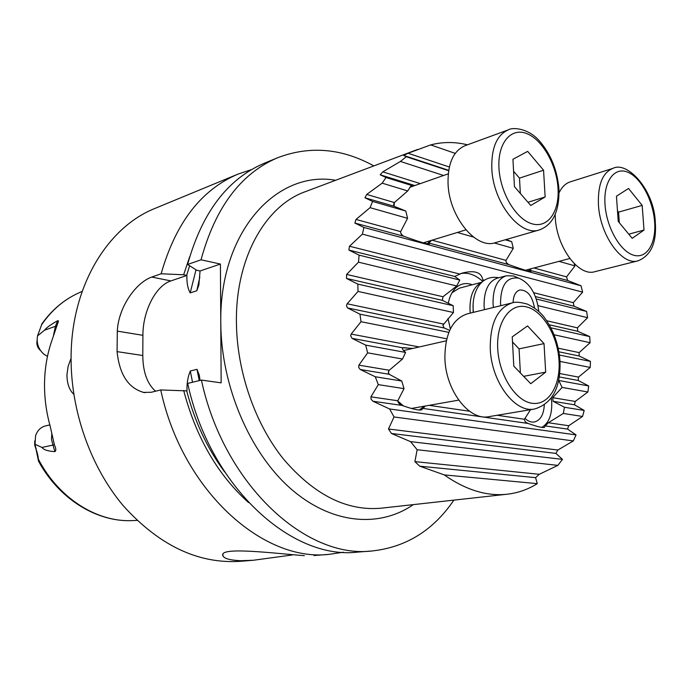 <?xml version="1.0" encoding="UTF-8"?>
<svg xmlns="http://www.w3.org/2000/svg" width="690" height="690" viewBox="0 0 690 690"><rect width="100%" height="100%" fill="white"/><g stroke="black" fill="none" stroke-linecap="round" stroke-linejoin="round"><path stroke-width="1.03" d="M554.079 334.754L590.097 342.714L589.691 336.591L577.789 331.304L577.409 327.853L587.578 317.676L586.595 311.449L574.002 306.196L573.286 302.677L582.636 292.146L581.023 285.772L567.654 280.494L566.55 276.871L574.968 265.892L574.14 263.537M550.896 327.81L589.691 336.591M482.759 281.451C475.445 274.784 468.01 272.171 460.446 273.611M453.459 312.518L358.032 291.422L357.825 284.116L346.484 278.441L442.368 300.348L453.166 305.696L453.459 312.518L442.894 325.206L444.058 327.879L449.673 330.415M442.368 300.348L443.014 296.743L456.745 285.971L459.799 280.062L454.71 276.449L462.102 273.128C474.504 269.945 481.396 272.188 482.784 279.847L483.328 281.011M357.825 284.116L453.166 305.696M346.484 278.441L346.613 274.43L443.014 296.743M403.745 155.466L448.707 170.327L403.693 155.466L406.298 156.716L400.424 161.443L382.821 171.862L380.181 174.803L385.995 177.511L382.174 183.161L366.709 194.442L364.941 197.78L372.591 201.428L370.064 207.664L356.014 219.446L354.884 223.06L363.915 227.476L362.397 234.143L349.502 246.235L348.89 250.065L359.111 255.136L358.481 262.157L346.613 274.43M403.685 155.44L408.075 153.249L449.354 167.006M467.492 144.805C454.969 141.743 442.695 141.778 430.681 144.9L408.075 153.249M538.062 305.679L587.578 317.676M536.311 299.003L586.595 311.449M362.397 234.143L582.636 292.146M363.915 227.476L581.023 285.772M431.44 240.37L428.999 243.07L508.754 264.598C521.916 269.341 529.351 271.636 531.041 271.472L530.101 270.359L567.654 280.494M428.999 243.07L429.378 243.975C427.283 244.243 418.787 241.681 403.9 236.291C401.597 235.178 400.519 233.617 400.657 231.624L407.574 218.325L405.815 211.045L372.591 201.428M370.064 207.664L407.574 218.325M405.815 211.045L394.042 206.232L394.37 202.55L407.712 190.94L411.344 185.369L409.705 184.299L414.75 185.567M382.174 183.161L407.712 190.94M385.995 177.511L411.344 185.369M411.007 185.731L412.974 186.188M559.004 261.355L574.968 265.892M530.946 268.781L530.101 270.359M506.236 239.516L511.678 241.664L513.291 248.365L505.83 260.656L506.451 262.761L508.754 264.598M530.334 268.936L528.333 271.058M511.678 241.664L505.235 239.801M457.349 232.47L473.461 237.049M494.221 242.949L513.291 248.365M427.214 243.794L430.284 240.724M400.718 233.065L402.589 235.549M393.956 203.033L393.55 205.784M539.373 229.917L495.403 242.647C476.048 249.789 448.724 216.41 448.034 183.091C447.81 163.237 453.477 150.774 465.034 145.702L508.34 129.858C496.912 134.904 491.392 147.643 491.789 168.084C492.781 202.386 520.251 237.049 539.373 229.917C552.949 224.94 559.469 211.269 558.943 188.913C557.218 169.757 550.577 153.611 539.019 140.484C528.066 128.159 512.523 127.055 508.34 129.858M545.143 196.943L543.556 170.206L527.669 151.377L512.937 159.287L514.43 186.654L530.765 205.482L545.143 196.943L527.988 202.282M520.346 193.476L519.492 178.132L513.593 171.275M519.492 178.132L543.556 170.206M559.09 192.803C561.867 187.025 565.593 183.376 570.276 181.85L612.91 168.386C602.551 172.621 597.73 184.739 598.446 204.732C599.946 235.35 622.207 266.107 638.052 260.82L594.849 271.688C578.738 276.992 556.511 247.262 555.286 217.462L555.174 214.659M644.02 230.055L642.166 205.387L628.547 188.465L616.446 196.21L618.24 221.421L632.204 238.326L644.02 230.055L628.771 234.169M619.327 222.732L618.568 212.141L617.481 210.821M618.568 212.141L642.166 205.387M400.424 161.443L443.592 175.484M406.298 156.716L448.647 170.697M430.681 144.9L455.236 153.378M359.111 255.136L459.799 280.062M358.481 262.157L456.745 285.971M444.257 474.901L537.269 483.647C528.048 489.434 518.043 492.953 507.245 494.213C486.838 496.464 465.836 490.029 444.257 474.901L419.762 466.19L414.897 461.619L539.269 474.306L557.848 465.379L562.488 459.368L555.881 453.399L557.865 450.027L573.321 440.919L576.047 434.898L567.534 429.094L568.741 425.73L582.55 416.458L584.171 410.447L574.511 404.806L575.201 401.442L587.871 391.998L588.708 385.969L578.194 380.475L578.479 377.094L590.243 367.451L590.433 361.388L579.195 356.014L579.143 352.607L590.097 342.714M358.032 291.422L347.156 303.79L346.466 305.73L347.501 307.93L359.964 314.174L361.025 321.704L351.167 334.081L350.658 335.685L352.012 338.35L365.657 345.112L367.632 352.832L358.895 365.148L358.722 367.52L360.284 369.504L375.265 376.757L378.31 384.632L370.918 396.828L371.073 399.225L372.971 401.261L389.609 408.963L394.033 416.958L388.47 428.999L391.471 433.493L410.524 441.635L417.148 449.742L414.897 461.619M539.269 474.306L535.587 477.652L537.269 483.647M417.148 449.742L557.848 465.379M410.524 441.635L562.488 459.368M394.033 416.958L573.321 440.919M389.609 408.963L576.047 434.898M424.988 406.289L423.013 408.42L528.048 423.444C536.432 426.446 541.866 427.791 544.341 427.49L545.255 425.911L567.534 429.094M423.013 408.42L421.435 409.946C418.261 410.421 411.801 408.911 402.072 405.427C399.363 404.262 397.94 402.71 397.811 400.761L404.03 388.634L401.761 381.027L375.265 376.757M378.31 384.632L404.03 388.634M401.761 381.027L389.143 374.265L388.332 372.074L389.264 370.245L402.503 359.033L405.582 352.426C402.701 350.011 401.77 348.467 402.796 347.803L412.879 348.424M367.632 352.832L402.503 359.033M365.657 345.112L405.582 352.426M361.025 321.704L446.758 338.816M359.964 314.174L448.836 332.382M545.255 425.911L548.317 422.746L563.307 413.457L564.463 407.264L553.104 401.278L552.69 397.664L562.1 387.409L558.693 380.38M541.771 427.395C548.783 423.263 552.104 414.897 551.733 402.313L551.284 398.009M562.1 387.409L587.871 391.998M559.116 380.552L588.708 385.969M560.004 361.413L590.243 367.451M559.392 355.031L590.433 361.388M564.463 407.264L584.171 410.447M563.307 413.457L582.55 416.458M528.048 423.444C525.599 422.392 524.409 420.995 524.469 419.261L530.783 409.265M419.097 410.007L424.324 406.41M403.383 347.588L412.292 348.554M388.643 371.091L388.496 373.514M397.759 401.028L403.434 405.91M411.43 408.463L458.686 400.122M534.612 408.998L488.969 416.639C469.269 421.098 445.628 390.669 444.895 358.386C444.955 333.701 452.459 318.849 467.423 313.821L512.256 302.876C497.43 307.913 490.098 323.162 490.254 348.614C491.28 381.924 515.094 413.483 534.612 408.998C552.423 403.495 560.875 387.521 559.987 361.068C558.745 344.991 553.88 330.95 545.393 318.944C541.357 312.906 535.319 307.956 527.264 304.074C520.079 302.099 515.076 301.694 512.256 302.876M545.678 372.134L544.031 343.603L527.548 325.93L512.239 336.867L513.791 366.131L530.748 383.718L545.678 372.134L523.641 376.352M520.372 372.954L519.07 348.864L512.506 341.964M519.07 348.864L544.031 343.603M544.289 404.996C543.711 414.768 540.382 420.443 534.302 422.013C531.119 422.461 527.988 421.236 524.909 418.338M201.411 380.078C223.681 484.397 305.86 559.219 372.091 550.965L357.662 552.095C291.447 560.297 209.674 486.441 187.706 383.407L201.411 380.078L221.154 382.855L220.412 264.046L201.032 259.802C215.383 207.25 241 173.199 277.889 157.639C309.913 145.538 341.895 148.298 373.833 165.911M372.091 550.965C406.117 547.239 433.38 530.3 453.873 500.129M220.412 264.046L200.066 270.972L196.797 270.282L187.594 264.503C202.015 212.494 227.657 178.719 264.52 163.159L277.889 157.639M187.594 264.503L201.032 259.802M186.921 275.457L170.887 280.916C155.707 285.695 142.778 311.302 142.908 335.323L117.3 331.122C118.421 306.627 136.473 282.262 151.757 277.061L161.132 273.775L183.643 274.775L186.921 275.457C186.645 282.641 187.732 288.454 190.199 292.905L196.797 290.766L198.858 285.082L200.066 270.972M142.908 335.323L142.787 355.514C142.951 371.927 147.203 383.83 155.552 391.213M200.014 380.414L199.341 375.239L196.986 369.305L190.302 370.996C187.801 377.016 186.705 383.657 187.016 390.928L186.714 390.885C194.666 421.547 207.345 448.612 224.759 472.098M292.474 554.95L253.29 560.263L239.784 561.35C197.935 563.92 159.114 545.393 123.303 505.787C90.2 466.569 70.182 409.343 71.105 355.091C71.933 284.858 108.166 226.82 155.233 208.311L238.119 174.07C201.325 189.603 175.665 222.836 161.132 273.775M117.3 331.122L117.084 351.633C119.456 374.472 128.305 388.065 143.624 392.403L151.196 392.274L160.744 389.954C182.117 490.452 263.037 562.419 329.19 554.337L343.335 552.224M253.29 560.263L240.551 560.711C230.132 560.202 224.285 558.624 223.017 555.959C217.6 546.17 274.034 553.346 304.368 555.674M251.695 169.533L238.119 174.07M183.643 274.775L189.672 256.766M73.778 394.283C69.371 390.169 67.094 383.744 66.93 375.024L68.112 366.338L71.07 358.282M41.564 324.938L37.527 335.901C36.285 343.163 38.424 349.269 43.936 354.229L47.472 356.394M49.827 424.893L45.514 425.903C40.727 427.188 37.424 430.439 35.595 435.657L35.026 444.3L41.918 447.43C43.729 449.837 48.067 451.234 54.933 451.631C56.218 450.648 56.062 448.457 54.458 445.059L50.103 425.903C46.101 411.43 44.255 396.836 44.548 382.113C44.91 367.399 47.351 353.539 51.879 340.524L57.917 322.834C58.71 321.117 58.59 320.427 57.546 320.781C50.732 324.593 46.385 327.733 44.505 330.2L37.527 335.901M35.026 444.3L38.511 461.136C38.476 457.401 37.415 452.718 35.319 447.077L34.673 444.929L34.759 440.832M534.534 308.051C532.301 295.906 527.393 289.886 519.82 289.981C515.585 291.396 513.351 295.63 513.11 302.686M500.733 305.687L500.517 302.979C500.888 284.78 506.977 276.509 518.777 278.165C529.998 283.029 536.682 294.156 538.83 311.544M517.474 277.604L513.601 275.948L506.331 275.767C497.3 279.002 492.876 288.299 493.048 303.669L493.376 307.481M506.331 275.767L497.438 278.113C488.391 281.348 483.94 290.602 484.087 305.877L484.406 309.672M481.68 282.417C473.694 286.471 469.795 295.449 469.985 309.362L470.295 313.122M481.887 282.219L459.178 288.222L451.984 292.793M472.331 284.746C465.638 282.314 459.799 283.685 454.822 288.869C451.614 292.448 449.44 297.261 448.293 303.324M450.363 328.957L448.017 318.538M37.087 340.567C36.354 344.491 37.484 347.803 40.477 350.503M160.744 389.954L186.714 390.885M248.538 502.553C217.686 474.772 196.072 437.417 183.678 390.488M549.223 324.774L577.789 331.304M417.804 149.376L305.221 191.717C265.452 205.758 235.48 258.008 236.42 322.437C236.886 371.444 254.929 423.444 283.374 458.945C314.105 494.842 346.656 511.256 381.018 508.202L507.245 494.213M546.67 320.738L577.409 327.853M535.423 296.579L574.002 306.196M482.784 279.847L484.38 280.252M533.663 292.681L573.286 302.677M349.502 246.235L459.385 273.947M354.884 223.06L403.9 236.291M356.014 219.446L400.657 231.624M364.941 197.78L394.042 206.232M366.709 194.442L394.37 202.55M380.181 174.803L414.794 185.558M533.957 267.979L566.55 276.871M432.052 240.189L505.934 260.337M498.956 167.851C497.568 143.011 510.962 127.271 526.651 133.55C542.34 139.466 556.658 164.815 558.02 188.275C559.599 211.804 547.705 228.726 531.8 223.741C515.93 219.127 500.112 192.605 498.956 167.851M605.018 204.525C603.353 181.686 614.135 166.721 627.339 172.017C640.527 176.976 653.007 200.005 654.603 221.68C656.388 243.406 646.772 259.337 633.437 255.136C620.129 251.289 606.476 227.295 605.018 204.525M382.821 171.862L420.339 183.618M348.89 250.065L454.71 276.449M419.762 466.19L535.587 477.652M391.471 433.493L555.881 453.399M388.47 428.999L557.865 450.027M372.971 401.261L402.072 405.427M370.918 396.828L397.811 400.761M360.284 369.504L389.143 374.265M358.895 365.148L389.264 370.245M352.012 338.35L402.796 347.803M351.167 334.081L419.261 346.966M347.501 307.93L444.325 328.026M347.156 303.79L443.359 324.033M559.323 376.964L578.194 380.475M559.754 373.549L578.479 377.094M558.891 351.797L579.195 356.014M558.193 348.2L579.143 352.607M552.69 397.664L575.201 401.442M553.104 401.278L574.511 404.806M548.317 422.746L568.741 425.73M429.732 405.427L469.511 411.231M497.128 415.268L524.469 419.261M497.706 348.407C496.265 321.842 510.195 302.686 526.487 306.886C542.771 310.707 557.606 335.633 559.021 360.672C560.668 385.736 548.343 405.953 531.835 403.236C515.352 400.916 498.896 374.92 497.706 348.407M335.651 180.271C276.854 169.887 219.308 231.348 220.783 322.886C221.093 385.805 249.607 452.399 290.326 488.348C331.148 524.34 379.241 528.221 413.327 504.623M196.986 369.305L199.238 380.604M190.302 370.996L192.536 382.234M142.787 355.514L117.084 351.633M189.629 265.788L186.619 275.396M196.02 269.79L190.199 292.905M199.824 277.07L196.797 290.766M170.887 280.916L151.757 277.061M41.624 324.248C51.664 310.043 63.98 299.632 78.574 293.017C63.954 299.615 51.621 310.215 41.573 324.809M137.043 520.407L133.067 520.562C97.894 522.71 59.185 498.982 38.545 459.523M473.133 312.423L473.107 304.057M54.458 445.059L52.958 445.076L54.933 451.631M51.802 433.51L51.491 439.349L52.958 445.076L41.918 447.43M36.216 448.509L35.319 447.077M57.546 320.781L55.364 326.568L53.535 335.211M56.399 325.956L44.505 330.2M423.384 242.828L465.897 229.865M409.739 187.326L448.259 173.846M525.4 270.247L569.802 258.5M638.052 260.82C651.041 255.533 656.785 242.647 655.293 222.146C654.344 190.173 627.331 160.675 612.91 168.386M403.564 350.546L446.292 340.8M314.01 555.528L329.19 554.337M120.017 316.089L121.768 310.992M78.574 293.017L82.188 291.353M518.777 278.165L513.601 275.948M473.409 312.354L473.107 308.818M473.099 308.49C472.365 292.387 480.395 274.387 498.844 277.742M452.114 292.655L454.822 288.869M133.067 520.562C97.497 522.632 59.254 499.388 38.528 461.17M145.297 392.653L143.003 392.36M223.017 555.95L223.008 554.812"/></g></svg>
